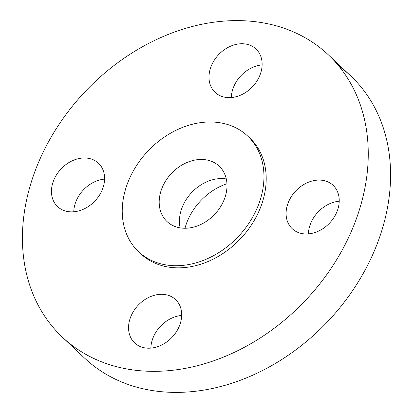 <?xml version="1.0" encoding="UTF-8"?>
<svg xmlns="http://www.w3.org/2000/svg" width="413" height="413" viewBox="0 0 413 413"><rect width="100%" height="100%" fill="white"/><g stroke="black" fill="none" stroke-linecap="round" stroke-linejoin="round"><path stroke-width="0.62" d="M226.288 178.948A38.032 29.767 -46.7 0 0 192.164 192.03A38.032 29.767 -46.7 0 0 179.913 226.722A38.032 29.767 -46.7 0 0 180.145 227.857M159.671 207.62A38.032 29.767 -46.7 0 0 166.991 221.518A38.032 29.767 -46.7 0 0 207.264 220.733A38.032 29.767 -46.7 0 0 226.52 180.078A38.032 29.767 -46.7 0 0 219.195 166.186A38.032 29.767 -46.7 0 0 178.922 166.971A38.032 29.767 -46.7 0 0 159.671 207.62M262.947 165.071A79.487 62.203 -46.7 0 0 247.64 136.037A79.487 62.203 -46.7 0 0 163.481 137.674A79.487 62.203 -46.7 0 0 123.244 222.633A79.487 62.203 -46.7 0 0 138.546 251.667A79.487 62.203 -46.7 0 0 222.705 250.03A79.487 62.203 -46.7 0 0 262.947 165.071M138.546 251.667L140.797 253.788A79.487 62.203 -46.7 0 0 224.956 252.152A79.487 62.203 -46.7 0 0 265.192 167.193A79.487 62.203 -46.7 0 0 249.891 138.159A79.487 62.203 -46.7 0 0 248.75 137.116M365.779 125.753A193.945 151.783 -46.7 0 0 328.438 54.908A193.945 151.783 -46.7 0 0 123.084 58.899A193.945 151.783 -46.7 0 0 24.904 266.194A193.945 151.783 -46.7 0 0 62.249 337.039A193.945 151.783 -46.7 0 0 267.598 333.048A193.945 151.783 -46.7 0 0 365.779 125.753M159.609 345.949A29.808 23.329 -46.7 0 0 175.577 299.575A29.808 23.329 -46.7 0 0 150.631 296.56A29.808 23.329 -46.7 0 0 134.664 342.935A29.808 23.329 -46.7 0 0 159.609 345.949M286.467 217.816A29.808 23.329 -46.7 0 0 292.208 228.704A29.808 23.329 -46.7 0 0 323.766 228.09A29.808 23.329 -46.7 0 0 338.856 196.232A29.808 23.329 -46.7 0 0 333.115 185.344A29.808 23.329 -46.7 0 0 301.557 185.958A29.808 23.329 -46.7 0 0 286.467 217.816M240.056 95.388A29.808 23.329 -46.7 0 0 256.019 49.013A29.808 23.329 -46.7 0 0 231.079 45.998A29.808 23.329 -46.7 0 0 215.111 92.373A29.808 23.329 -46.7 0 0 240.056 95.388M104.221 174.131A29.808 23.329 -46.7 0 0 98.48 163.243A29.808 23.329 -46.7 0 0 66.921 163.858A29.808 23.329 -46.7 0 0 51.831 195.716A29.808 23.329 -46.7 0 0 57.572 206.603A29.808 23.329 -46.7 0 0 89.131 205.989A29.808 23.329 -46.7 0 0 104.221 174.131M62.249 337.039L84.562 358.092A193.945 151.783 -46.7 0 0 289.916 354.101A193.945 151.783 -46.7 0 0 388.096 146.806A193.945 151.783 -46.7 0 0 350.751 75.961A193.945 151.783 -46.7 0 0 338.913 66.157M104.592 179.113A29.808 23.329 -46.7 0 0 73.772 211.781M262.136 64.887A29.808 23.329 -46.7 0 0 253.391 67.051A29.808 23.329 -46.7 0 0 231.311 97.556M339.228 201.219A29.808 23.329 -46.7 0 0 308.408 233.887M181.689 315.444A29.808 23.329 -46.7 0 0 172.944 317.612A29.808 23.329 -46.7 0 0 150.864 348.113M226.954 183.749A54.051 42.302 -46.7 0 0 223.196 185.148A54.051 42.302 -46.7 0 0 184.978 228.239M249.891 138.159L247.64 136.037M350.751 75.961L328.438 54.908"/></g></svg>
